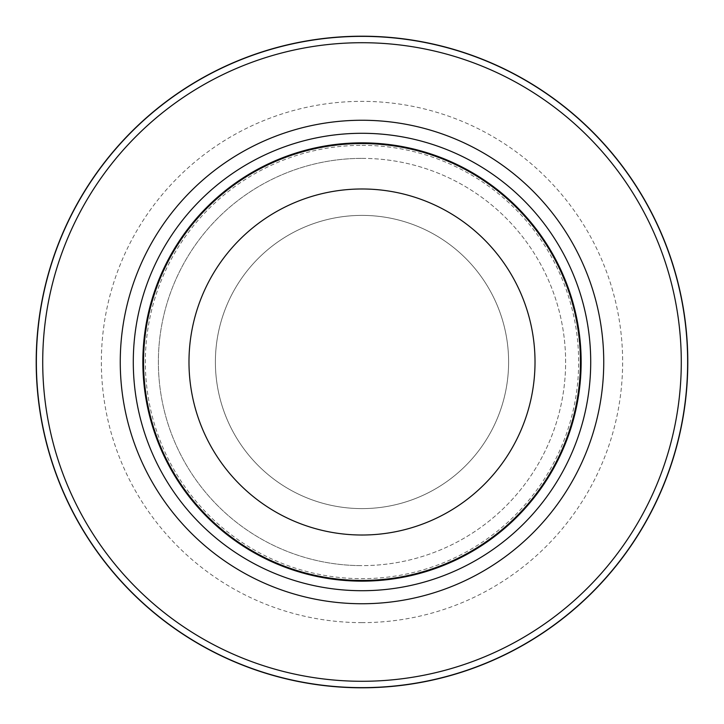 <?xml version="1.0" encoding="UTF-8"?>
<svg xmlns="http://www.w3.org/2000/svg" width="724" height="724" viewBox="0 0 724 724"><rect width="100%" height="100%" fill="white"/><g stroke="black" fill="none" stroke-linecap="round" stroke-linejoin="round"><path stroke-width="0.54" stroke-dasharray="3.62 2.71" d="M362 215.39A146.61 146.61 0 0 1 508.61 362A146.61 146.61 0 0 1 362 508.61A146.61 146.61 0 0 1 215.39 362A146.61 146.61 0 0 1 362 215.39A146.61 146.61 0 0 1 508.61 362A146.61 146.61 0 0 1 362 508.61A146.61 146.61 0 0 1 215.39 362A146.61 146.61 0 0 1 362 215.39A146.61 146.61 0 0 1 508.61 362A146.61 146.61 0 0 1 362 508.61A146.61 146.61 0 0 1 215.39 362A146.61 146.61 0 0 1 362 215.39A146.61 146.61 0 0 1 508.61 362A146.61 146.61 0 0 1 362 508.61A146.61 146.61 0 0 1 215.39 362A146.61 146.61 0 0 1 362 215.39M362 42.716A319.284 319.284 0 0 1 681.284 362A319.284 319.284 0 0 1 362 681.284A319.284 319.284 0 0 1 42.716 362A319.284 319.284 0 0 1 362 42.716A319.284 319.284 0 0 1 681.284 362A319.284 319.284 0 0 1 362 681.284A319.284 319.284 0 0 1 42.716 362A319.284 319.284 0 0 1 362 42.716A319.284 319.284 0 0 1 681.284 362A319.284 319.284 0 0 1 362 681.284A319.284 319.284 0 0 1 42.716 362A319.284 319.284 0 0 1 362 42.716M362 158.375A203.625 203.625 0 0 1 565.625 362A203.625 203.625 0 0 1 362 565.625A203.625 203.625 0 0 1 158.375 362A203.625 203.625 0 0 1 362 158.375A203.625 203.625 0 0 1 565.625 362A203.625 203.625 0 0 1 362 565.625A203.625 203.625 0 0 1 158.375 362A203.625 203.625 0 0 1 362 158.375A203.625 203.625 0 0 0 158.375 362A203.625 203.625 0 0 0 362 565.625M362 143.551A218.449 218.449 0 0 1 580.449 362A218.449 218.449 0 0 1 362 580.449A218.449 218.449 0 0 1 143.551 362A218.449 218.449 0 0 1 362 143.551M362 145.343A216.657 216.657 0 0 1 578.657 362A216.657 216.657 0 0 1 362 578.657A216.657 216.657 0 0 1 145.343 362A216.657 216.657 0 0 1 362 145.343M362 622.64A260.64 260.64 0 0 1 101.36 362A260.64 260.64 0 0 1 362 101.36A260.64 260.64 0 0 1 622.64 362A260.64 260.64 0 0 1 362 622.64"/><path stroke-width="1.09" d="M362 36.363A325.637 325.637 0 0 1 687.637 362A325.637 325.637 0 0 1 362 687.637A325.637 325.637 0 0 1 36.363 362A325.637 325.637 0 0 1 362 36.363A325.637 325.637 0 0 1 687.637 362A325.637 325.637 0 0 1 362 687.637A325.637 325.637 0 0 1 36.363 362A325.637 325.637 0 0 1 362 36.363M362 133.288A228.712 228.712 0 0 1 590.712 362A228.712 228.712 0 0 1 362 590.712A228.712 228.712 0 0 1 133.288 362A228.712 228.712 0 0 1 362 133.288M362 142.854A219.146 219.146 0 0 1 581.146 362A219.146 219.146 0 0 1 362 581.146A219.146 219.146 0 0 1 142.854 362A219.146 219.146 0 0 1 362 142.854M362 143.551A218.449 218.449 0 0 1 580.449 362A218.449 218.449 0 0 1 362 580.449A218.449 218.449 0 0 1 143.551 362A218.449 218.449 0 0 1 362 143.551M362 188.982A173.018 173.018 0 0 1 535.018 362A173.018 173.018 0 0 1 362 535.018A173.018 173.018 0 0 1 188.982 362A173.018 173.018 0 0 1 362 188.982M362 42.716A319.284 319.284 0 0 1 681.284 362A319.284 319.284 0 0 1 362 681.284A319.284 319.284 0 0 1 42.716 362A319.284 319.284 0 0 1 362 42.716M362 687.8A325.8 325.8 0 0 1 36.2 362A325.8 325.8 0 0 1 362 36.2A325.8 325.8 0 0 1 687.8 362A325.8 325.8 0 0 1 362 687.8A325.8 325.8 0 0 1 36.2 362A325.8 325.8 0 0 1 362 36.2A325.8 325.8 0 0 1 687.8 362A325.8 325.8 0 0 1 362 687.8A325.8 325.8 0 0 0 687.8 362A325.8 325.8 0 0 0 362 36.2M362 120.256A241.744 241.744 0 0 1 603.744 362A241.744 241.744 0 0 1 362 603.744A241.744 241.744 0 0 1 120.256 362A241.744 241.744 0 0 1 362 120.256"/></g></svg>

